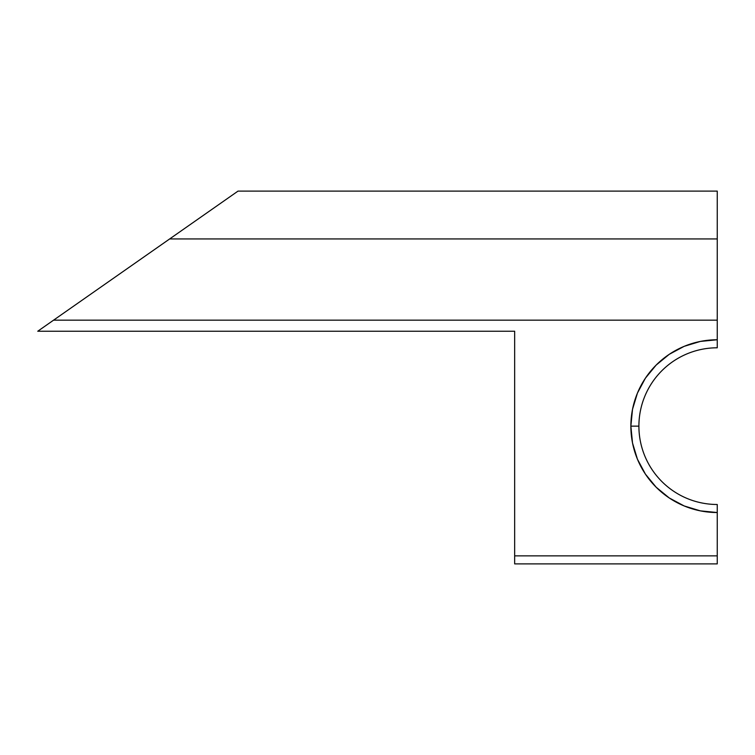<?xml version="1.0" encoding="UTF-8"?>
<svg xmlns="http://www.w3.org/2000/svg" width="755" height="755" viewBox="0 0 755 755"><rect width="100%" height="100%" fill="white"/><g stroke="black" fill="none" stroke-linecap="round" stroke-linejoin="round"><path stroke-width="0.57" stroke-dasharray="3.77 2.83" d="M645.421 378.151L656.17 365.061L669.26 354.312L684.19 346.328L700.395 341.42L717.25 339.759L717.25 191.1L238.033 191.1L37.75 331.237L514.665 331.237L514.665 563.9L717.25 563.9L717.25 512.532A86.381 86.381 0 0 1 630.869 426.141L638.9 426.141A78.35 78.35 0 0 0 717.25 504.491L717.25 512.532L717.25 504.491A78.35 78.35 0 0 1 638.9 426.141L630.869 426.141L632.52 409.286L637.437 393.081M717.25 347.791A78.35 78.35 0 0 0 638.9 426.141A78.35 78.35 0 0 1 717.25 347.791L717.25 191.1L238.033 191.1L37.75 331.237L514.665 331.237L514.665 555.859L717.25 555.859L717.25 512.532L700.395 510.871L684.19 505.954L669.26 497.97L656.17 487.23L645.421 474.131L637.437 459.2L632.52 442.996L630.869 426.141A86.381 86.381 0 0 1 717.25 339.759L717.25 347.791M717.25 254.794L717.25 320.167M514.665 555.859L717.25 555.859L717.25 563.9L514.665 563.9L514.665 555.859"/><path stroke-width="1.13" d="M717.25 320.167L53.567 320.167L169.658 238.948L717.25 238.948L169.658 238.948L238.033 191.1L717.25 191.1L717.25 347.791A78.35 78.35 0 0 0 638.9 426.141L630.869 426.141L632.52 409.286L637.437 393.081L645.421 378.151L656.17 365.061L669.26 354.312L684.19 346.328L700.395 341.42L717.25 339.759A86.381 86.381 0 0 0 630.869 426.141L632.52 442.996L637.437 459.2L645.421 474.131L656.17 487.23L669.26 497.97L684.19 505.954L700.395 510.871L717.25 512.532L717.25 555.859L717.25 504.491A78.35 78.35 0 0 1 638.9 426.141L630.869 426.141A86.381 86.381 0 0 0 717.25 512.532L717.25 504.491A78.35 78.35 0 0 1 638.9 426.141A78.35 78.35 0 0 1 717.25 347.791L717.25 320.167L53.567 320.167L37.75 331.237L514.665 331.237L514.665 555.859L514.665 331.237L37.75 331.237L238.033 191.1L717.25 191.1L717.25 254.794M717.25 555.859L717.25 563.9L514.665 563.9L514.665 555.859L717.25 555.859L514.665 555.859L514.665 563.9L717.25 563.9L717.25 555.859M637.437 393.081L645.421 378.151"/></g></svg>
